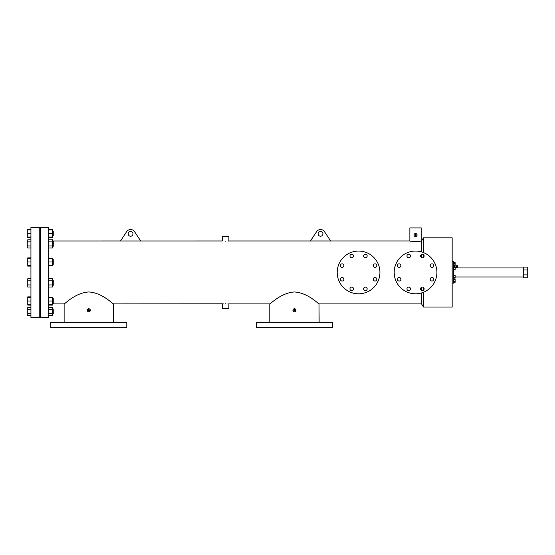 <?xml version="1.0" encoding="UTF-8"?>
<svg xmlns="http://www.w3.org/2000/svg" width="555" height="555" viewBox="0 0 555 555"><rect width="100%" height="100%" fill="white"/><g stroke="black" fill="none" stroke-linecap="round" stroke-linejoin="round"><path stroke-width="0.83" d="M373.238 279.248A1.783 1.783 0 0 0 375.02 281.031A1.783 1.783 0 0 0 376.796 279.248A1.783 1.783 0 0 0 375.02 277.465A1.783 1.783 0 0 0 373.238 279.248M373.238 265.616A1.783 1.783 0 0 0 375.02 267.399A1.783 1.783 0 0 0 376.796 265.616A1.783 1.783 0 0 0 375.02 263.84A1.783 1.783 0 0 0 373.238 265.616M349.969 255.98A1.783 1.783 0 0 0 351.752 257.763A1.783 1.783 0 0 0 353.535 255.98A1.783 1.783 0 0 0 351.752 254.204A1.783 1.783 0 0 0 349.969 255.98M340.333 279.248A1.783 1.783 0 0 0 342.116 281.031A1.783 1.783 0 0 0 343.892 279.248A1.783 1.783 0 0 0 342.116 277.465A1.783 1.783 0 0 0 340.333 279.248M349.969 288.884A1.783 1.783 0 0 0 351.752 290.667A1.783 1.783 0 0 0 353.535 288.884A1.783 1.783 0 0 0 351.752 287.101A1.783 1.783 0 0 0 349.969 288.884M340.333 265.616A1.783 1.783 0 0 0 342.116 267.399A1.783 1.783 0 0 0 343.892 265.616A1.783 1.783 0 0 0 342.116 263.84A1.783 1.783 0 0 0 340.333 265.616M363.601 255.98A1.783 1.783 0 0 0 365.377 257.763A1.783 1.783 0 0 0 367.16 255.98A1.783 1.783 0 0 0 365.377 254.204A1.783 1.783 0 0 0 363.601 255.98M363.601 288.884A1.783 1.783 0 0 0 365.377 290.667A1.783 1.783 0 0 0 367.16 288.884A1.783 1.783 0 0 0 365.377 287.101A1.783 1.783 0 0 0 363.601 288.884M379.932 272.436A21.367 21.367 0 0 0 358.565 251.061A21.367 21.367 0 0 0 337.197 272.436A21.367 21.367 0 0 0 358.565 293.803A21.367 21.367 0 0 0 379.932 272.436M430.215 279.248A1.783 1.783 0 0 0 431.998 281.031A1.783 1.783 0 0 0 433.781 279.248A1.783 1.783 0 0 0 431.998 277.465A1.783 1.783 0 0 0 430.215 279.248M430.215 265.616A1.783 1.783 0 0 0 431.998 267.399A1.783 1.783 0 0 0 433.781 265.616A1.783 1.783 0 0 0 431.998 263.84A1.783 1.783 0 0 0 430.215 265.616M406.954 255.98A1.783 1.783 0 0 0 408.73 257.763A1.783 1.783 0 0 0 410.513 255.98A1.783 1.783 0 0 0 408.73 254.204A1.783 1.783 0 0 0 406.954 255.98M397.318 279.248A1.783 1.783 0 0 0 399.094 281.031A1.783 1.783 0 0 0 400.877 279.248A1.783 1.783 0 0 0 399.094 277.465A1.783 1.783 0 0 0 397.318 279.248M406.954 288.884A1.783 1.783 0 0 0 408.73 290.667A1.783 1.783 0 0 0 410.513 288.884A1.783 1.783 0 0 0 408.73 287.101A1.783 1.783 0 0 0 406.954 288.884M397.318 265.616A1.783 1.783 0 0 0 399.094 267.399A1.783 1.783 0 0 0 400.877 265.616A1.783 1.783 0 0 0 399.094 263.84A1.783 1.783 0 0 0 397.318 265.616M420.579 255.98A1.783 1.783 0 0 0 422.362 257.763A1.783 1.783 0 0 0 424.145 255.98A1.783 1.783 0 0 0 422.362 254.204A1.783 1.783 0 0 0 420.579 255.98M420.579 288.884A1.783 1.783 0 0 0 422.362 290.667A1.783 1.783 0 0 0 424.145 288.884A1.783 1.783 0 0 0 422.362 287.101A1.783 1.783 0 0 0 420.579 288.884M436.917 272.436A21.367 21.367 0 0 0 415.549 251.061A21.367 21.367 0 0 0 394.182 272.436A21.367 21.367 0 0 0 415.549 293.803A21.367 21.367 0 0 0 436.917 272.436M39.239 272.443L39.239 227.335L30.934 227.335L30.934 317.557L39.239 317.557L39.239 227.335L40.425 227.335L40.425 272.443L40.425 227.335L48.736 227.335L48.736 317.557L40.425 317.557L40.425 272.443L40.425 317.557L39.239 317.557L39.239 272.443M294.462 327.665L332.452 327.665L332.452 322.351L256.472 322.351L256.472 327.665L294.462 327.665M88.8 327.665L126.79 327.665L126.79 322.351L50.817 322.351L50.817 327.665L88.8 327.665M318.175 233.849A2.373 2.373 0 0 0 320.554 236.229A2.373 2.373 0 0 0 322.927 233.849A2.373 2.373 0 0 0 320.554 231.477A2.373 2.373 0 0 0 318.175 233.849M128.219 233.856A2.373 2.373 0 0 0 130.598 236.229A2.373 2.373 0 0 0 132.971 233.856A2.373 2.373 0 0 0 130.598 231.477A2.373 2.373 0 0 0 128.219 233.856M416.132 234.911L415.549 235.618L414.953 235.022A0.597 0.597 0 0 0 415.549 235.618A0.597 0.597 0 0 0 416.139 235.022A0.597 0.597 0 0 0 415.549 234.432A0.597 0.597 0 0 0 414.953 235.022L415.431 234.439L416.097 234.8M415.216 235.514L414.967 235.14M293.873 310.252L294.462 310.849L293.873 310.252L294.462 310.849L295.059 310.252A0.597 0.597 0 0 0 294.462 309.662A0.597 0.597 0 0 0 293.873 310.252L294.462 310.849L293.873 310.252A0.597 0.597 0 0 0 294.462 310.849A0.597 0.597 0 0 0 295.059 310.252L294.462 309.662L293.873 310.252L294.462 309.662L293.873 310.252L294.462 309.662L295.059 310.252M88.8 310.869L88.21 310.273L88.8 310.869L89.397 310.273L88.8 310.869L89.397 310.273L88.8 310.869L89.397 310.273L88.8 310.869L88.21 310.273A0.597 0.597 0 0 0 88.8 310.869A0.597 0.597 0 0 0 89.397 310.273A0.597 0.597 0 0 0 88.8 309.676A0.597 0.597 0 0 0 88.21 310.273L88.224 310.155M228.882 308.649L222.264 308.649L228.882 308.649L228.882 303.904L269.786 303.904L270.722 303.183M88.8 309.676L88.21 310.273L88.8 309.676L88.21 310.273L88.8 309.676L89.397 310.273M414.016 235.022A1.526 1.526 0 0 0 415.549 236.555A1.526 1.526 0 0 0 417.076 235.022A1.526 1.526 0 0 0 415.549 233.495A1.526 1.526 0 0 0 414.016 235.022L414.051 234.723M293.116 310.973L292.936 310.252A1.526 1.526 0 0 0 294.462 311.778A1.526 1.526 0 0 0 295.988 310.252A1.526 1.526 0 0 0 294.462 308.726A1.526 1.526 0 0 0 292.936 310.252L292.998 309.808M293.741 308.906L294.615 308.733M295.184 308.906L295.808 309.53M87.725 311.355L87.274 310.273A1.526 1.526 0 0 0 88.8 311.799A1.526 1.526 0 0 0 90.333 310.273A1.526 1.526 0 0 0 88.8 308.747A1.526 1.526 0 0 0 87.274 310.273L88.953 308.753M89.882 309.19L90.153 309.551M225.573 303.731C229.846 303.918 229.846 303.918 225.573 303.731C221.306 303.918 221.306 303.918 225.573 303.731M228.327 303.856L227.952 303.821M228.327 241.036L228.695 241.002M225.573 241.154C229.846 240.967 229.846 240.967 225.573 241.154C221.306 240.967 221.306 240.967 225.573 241.154M140.692 240.988L134.428 231.484A4.745 4.745 0 0 0 126.762 231.484L120.497 240.988L222.264 240.981L222.264 236.229L228.882 236.229L228.882 240.981L330.648 240.981L324.384 231.484A4.745 4.745 0 0 0 316.725 231.484L310.453 240.981M112.547 303.176L113.178 303.668M113.345 303.8L113.477 322.351M88.8 291.958C102.592 292.797 113.185 304.494 113.477 303.904C113.095 304.418 102.557 292.797 88.8 291.958C75.022 292.79 64.47 304.452 64.123 303.904C64.435 304.48 75.008 292.804 88.8 291.958M89.244 311.737L88.356 311.737M318.202 303.183L318.736 303.592M319.007 303.8L319.139 322.351M294.462 291.965C308.254 292.804 318.848 304.501 319.139 303.911C318.75 304.418 308.219 292.804 294.462 291.965C280.684 292.797 270.132 304.459 269.786 303.904C270.098 304.487 280.67 292.811 294.462 291.965M295.988 310.252L295.433 311.431M417.076 235.022L416.895 235.743M416.514 236.208L415.848 236.52M409.861 240.974C409.514 241.536 421.585 241.536 421.231 240.974L421.231 227.904L409.861 227.904L409.861 240.974L330.641 240.974M319.139 303.911L421.55 303.911L421.55 292.943M421.55 290.466L421.55 287.303M421.55 303.911L423.486 307.061L423.486 292.27M423.486 290.265L423.486 287.504M423.486 307.061L452.159 307.061L452.159 237.824L423.486 237.824L423.486 252.594M423.486 257.36L423.486 254.599M421.55 257.569L421.55 254.398M421.55 251.921L421.55 240.974L423.486 237.824M223.2 303.821L113.477 303.904M52.538 303.904L64.123 303.904L65.06 303.176M294.462 311.778L294.018 311.716M523.691 274.892L523.691 267.101L527.25 267.101L527.25 274.892L523.691 274.892L523.691 277.784L527.25 277.784L527.25 274.892M523.691 269.994L527.25 269.994M455.135 263.243L455.135 265.026M455.343 267.399L455.135 269.175M455.135 275.71L455.135 277.486M455.135 279.866L455.135 281.642M455.343 267.919L456.411 267.919L456.411 266.684L457.598 266.684L457.598 267.919L523.691 267.919M452.159 283.126L453.567 283.126L453.567 261.759L452.159 261.759M453.567 262.591L455.135 262.591L455.135 265.672L453.567 265.672M455.135 264.901L453.567 264.901M455.135 263.361L453.567 263.361M453.567 279.214L455.135 279.214L455.135 282.294L453.567 282.294M455.135 279.984L453.567 279.984M455.135 281.524L453.567 281.524M453.567 275.058L455.135 275.058L455.135 278.138L453.567 278.138M455.135 275.828L453.567 275.828M455.135 277.368L453.567 277.368M453.567 266.747L455.135 266.747L455.135 269.827L453.567 269.827M455.135 269.057L453.567 269.057M455.135 267.517L453.567 267.517M53.252 231.081L52.538 231.081L53.252 231.081L53.252 235.826L52.538 235.826L53.252 235.826M30.934 237.568L27.75 237.568L27.75 229.895L30.934 229.895M27.75 233.454L30.934 233.454M27.75 237.02L30.934 237.02M48.736 229.34L52.538 229.34L52.538 237.02L48.736 237.02M52.538 229.895L48.736 229.895M52.538 233.454L48.736 233.454M27.75 229.895L27.75 229.34L30.934 229.34M52.538 237.02L52.538 237.568L48.736 237.568M30.934 266.109L27.75 266.109L27.75 257.881L30.934 257.881M30.934 304.542L27.75 304.542L27.75 305.097L30.934 305.097M27.75 304.542L27.75 296.87L30.934 296.87M48.736 297.425L52.538 297.425L52.538 305.097L48.736 305.097M52.538 309.059L53.252 309.059L53.252 313.804L52.538 313.804M30.934 313.485L27.75 313.485L27.75 315.545L30.934 315.545M27.75 313.485L27.75 309.371L30.934 309.371M27.75 309.371L27.75 307.317L30.934 307.317M48.736 309.371L52.538 309.371L52.538 307.317L48.736 307.317M52.538 309.371L52.538 313.485L48.736 313.485M52.538 313.485L52.538 315.545L48.736 315.545M52.538 298.611L53.252 298.611L53.252 303.356L52.538 303.356M27.75 300.983L30.934 300.983M27.75 297.425L30.934 297.425M52.538 300.983L48.736 300.983M52.538 304.542L48.736 304.542M52.538 280.518L53.252 280.518L53.252 285.263L52.538 285.263M30.934 287.004L27.75 287.004L27.75 284.944L30.934 284.944M27.75 284.944L27.75 280.83L30.934 280.83M27.75 280.83L27.75 278.776L30.934 278.776M48.736 280.83L52.538 280.83L52.538 278.776L48.736 278.776M52.538 280.83L52.538 284.944L48.736 284.944M52.538 284.944L52.538 287.004L48.736 287.004M52.538 259.622L53.252 259.622L53.252 264.367L52.538 264.367M27.75 261.995L30.934 261.995M27.75 265.561L30.934 265.561M27.75 258.436L30.934 258.436M48.736 261.995L52.538 261.995L52.538 258.436L48.736 258.436M52.538 261.995L52.538 265.561L48.736 265.561M52.538 241.529L53.252 241.529L53.252 246.274L52.538 246.274M30.934 248.016L27.75 248.016L27.75 241.848L30.934 241.848M27.75 245.955L30.934 245.955M27.75 241.848L27.75 239.788L30.934 239.788M48.736 239.788L52.538 239.788L52.538 248.016L48.736 248.016M52.538 241.848L48.736 241.848M52.538 245.955L48.736 245.955M52.538 240.988L120.497 240.981M269.786 303.904L269.786 322.351M64.123 303.904L64.123 322.351M222.264 308.649L222.264 303.904M457.299 266.684L457.299 265.498M523.691 276.966L455.343 276.966M456.71 266.684L456.71 265.498"/></g></svg>
